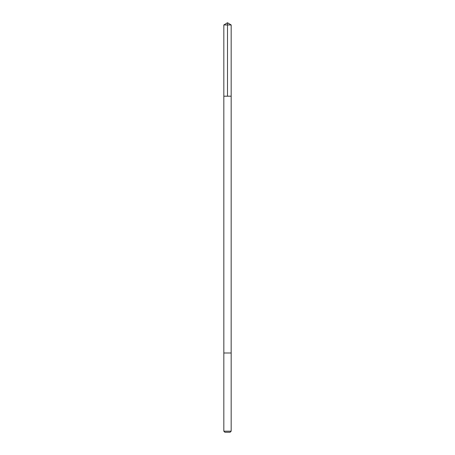 <?xml version="1.0" encoding="UTF-8"?>
<svg xmlns="http://www.w3.org/2000/svg" width="455" height="455" viewBox="0 0 455 455"><rect width="100%" height="100%" fill="white"/><g stroke="black" fill="none" stroke-linecap="round" stroke-linejoin="round"><path stroke-width="0.68" d="M226.562 96.198L231.174 96.198L231.174 24.957L223.826 24.957L223.826 96.198L231.174 96.198L231.168 352.995L223.832 352.995L223.826 96.198L226.562 96.198M231.174 352.995L223.826 352.995L223.826 431.192L231.174 431.192L231.174 352.995M231.174 431.192L230.111 432.25L224.889 432.25L223.826 431.192M227.5 96.198L227.5 22.75L223.826 24.957M227.5 22.75L231.174 24.957"/></g></svg>
